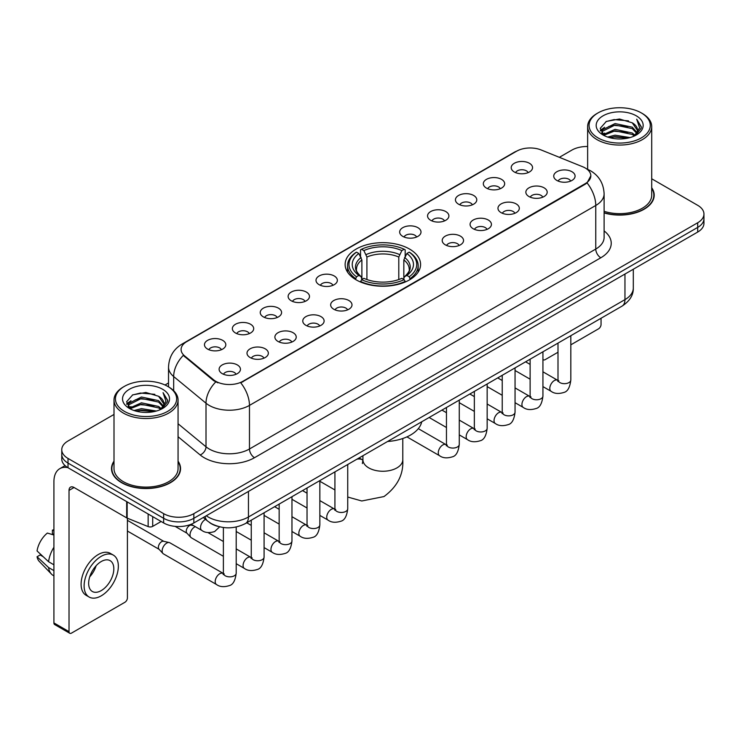 <?xml version="1.0" encoding="UTF-8"?>
<svg xmlns="http://www.w3.org/2000/svg" width="741" height="741" viewBox="0 0 741 741"><rect width="100%" height="100%" fill="white"/><g stroke="black" fill="none" stroke-linecap="round" stroke-linejoin="round"><path stroke-width="1.11" d="M409.532 249.059A37.726 21.785 0 0 0 368.416 244.335A37.726 21.785 0 0 0 345.13 264.454A37.726 21.785 0 0 0 356.18 279.857A37.726 21.785 0 0 0 397.287 284.581A37.726 21.785 0 0 0 420.582 264.454A37.726 21.785 0 0 0 409.532 249.059M486.439 188.084A10.68 6.169 180 0 1 484.327 186.343A10.68 6.169 180 0 1 487.856 178.683A10.68 6.169 180 0 1 501.546 179.368A10.68 6.169 180 0 1 503.658 186.343A10.68 6.169 180 0 1 486.439 188.084M500.24 188.723A6.41 3.696 0 0 0 498.526 186.927A6.41 3.696 0 0 0 492.209 185.991A6.41 3.696 0 0 0 487.745 188.723M458.559 204.183A10.68 6.169 180 0 1 456.437 202.441A10.68 6.169 180 0 1 459.976 194.781A10.68 6.169 180 0 1 473.656 195.467A10.68 6.169 180 0 1 475.778 202.441A10.68 6.169 180 0 1 458.559 204.183M472.36 204.831A6.41 3.696 0 0 0 470.637 203.025A6.41 3.696 0 0 0 464.329 202.089A6.41 3.696 0 0 0 459.855 204.831M430.669 220.29A10.68 6.169 180 0 1 428.557 218.539A10.68 6.169 180 0 1 432.086 210.879A10.68 6.169 180 0 1 445.776 211.565A10.68 6.169 180 0 1 447.888 218.539A10.68 6.169 180 0 1 430.669 220.29M444.47 220.929A6.41 3.696 0 0 0 442.748 219.123A6.41 3.696 0 0 0 436.44 218.187A6.41 3.696 0 0 0 431.975 220.929M402.789 236.388A10.68 6.169 180 0 1 400.668 234.638A10.68 6.169 180 0 1 404.206 226.978A10.68 6.169 180 0 1 417.887 227.672A10.68 6.169 180 0 1 420.008 234.638A10.68 6.169 180 0 1 402.789 236.388M416.59 237.027A6.41 3.696 0 0 0 414.867 235.221A6.41 3.696 0 0 0 408.56 234.286A6.41 3.696 0 0 0 404.086 237.027M319.13 284.683A10.68 6.169 180 0 1 317.009 282.942A10.68 6.169 180 0 1 320.547 275.281A10.68 6.169 180 0 1 334.228 275.967A10.68 6.169 180 0 1 336.349 282.942A10.68 6.169 180 0 1 319.13 284.683M332.931 285.322A6.41 3.696 0 0 0 331.208 283.525A6.41 3.696 0 0 0 324.901 282.58A6.41 3.696 0 0 0 320.427 285.322M291.25 300.781A10.68 6.169 180 0 1 289.129 299.04A10.68 6.169 180 0 1 292.667 291.38A10.68 6.169 180 0 1 306.348 292.065A10.68 6.169 180 0 1 308.469 299.04A10.68 6.169 180 0 1 291.25 300.781M305.042 301.42A6.41 3.696 0 0 0 303.328 299.623A6.41 3.696 0 0 0 297.011 298.688A6.41 3.696 0 0 0 292.547 301.42M263.361 316.879A10.68 6.169 180 0 1 261.24 315.138A10.68 6.169 180 0 1 264.778 307.478A10.68 6.169 180 0 1 278.459 308.163A10.68 6.169 180 0 1 280.58 315.138A10.68 6.169 180 0 1 263.361 316.879M277.162 317.519A6.41 3.696 0 0 0 275.439 315.722A6.41 3.696 0 0 0 269.131 314.786A6.41 3.696 0 0 0 264.657 317.519M235.471 332.978A10.68 6.169 180 0 1 233.359 331.236A10.68 6.169 180 0 1 236.898 323.576A10.68 6.169 180 0 1 250.578 324.262A10.68 6.169 180 0 1 252.69 331.236A10.68 6.169 180 0 1 235.471 332.978M249.272 333.626A6.41 3.696 0 0 0 247.559 331.82A6.41 3.696 0 0 0 241.242 330.884A6.41 3.696 0 0 0 236.777 333.626M207.591 349.085A10.68 6.169 180 0 1 205.47 347.334A10.68 6.169 180 0 1 209.008 339.674A10.68 6.169 180 0 1 222.689 340.36A10.68 6.169 180 0 1 224.81 347.334A10.68 6.169 180 0 1 207.591 349.085M221.392 349.724A6.41 3.696 0 0 0 219.669 347.918A6.41 3.696 0 0 0 213.362 346.983A6.41 3.696 0 0 0 208.888 349.724M514.328 171.986A10.68 6.169 180 0 1 512.207 170.245A10.68 6.169 180 0 1 515.745 162.585A10.68 6.169 180 0 1 529.426 163.27A10.68 6.169 180 0 1 531.547 170.245A10.68 6.169 180 0 1 514.328 171.986M528.129 172.625A6.41 3.696 0 0 0 526.406 170.828A6.41 3.696 0 0 0 520.099 169.893A6.41 3.696 0 0 0 515.625 172.625M528.972 196.541A10.68 6.169 180 0 1 526.86 194.8A10.68 6.169 180 0 1 530.389 187.14A10.68 6.169 180 0 1 544.079 187.825A10.68 6.169 180 0 1 546.191 194.8A10.68 6.169 180 0 1 528.972 196.541M542.773 197.18A6.41 3.696 0 0 0 541.05 195.383A6.41 3.696 0 0 0 534.743 194.448A6.41 3.696 0 0 0 530.278 197.18M501.092 212.639A10.68 6.169 180 0 1 498.971 210.898A10.68 6.169 180 0 1 502.509 203.238A10.68 6.169 180 0 1 516.19 203.923A10.68 6.169 180 0 1 518.311 210.898A10.68 6.169 180 0 1 501.092 212.639M514.893 213.288A6.41 3.696 0 0 0 513.17 211.481A6.41 3.696 0 0 0 506.863 210.546A6.41 3.696 0 0 0 502.389 213.288M473.203 228.747A10.68 6.169 180 0 1 471.081 226.996A10.68 6.169 180 0 1 474.62 219.336A10.68 6.169 180 0 1 488.3 220.021A10.68 6.169 180 0 1 490.422 226.996A10.68 6.169 180 0 1 473.203 228.747M487.004 229.386A6.41 3.696 0 0 0 485.281 227.58A6.41 3.696 0 0 0 478.973 226.644A6.41 3.696 0 0 0 474.509 229.386M445.322 244.845A10.68 6.169 180 0 1 443.201 243.094A10.68 6.169 180 0 1 446.74 235.434A10.68 6.169 180 0 1 460.42 236.129A10.68 6.169 180 0 1 462.541 243.094A10.68 6.169 180 0 1 445.322 244.845M459.114 245.484A6.41 3.696 0 0 0 457.401 243.678A6.41 3.696 0 0 0 451.084 242.742A6.41 3.696 0 0 0 446.619 245.484M333.774 309.238A10.68 6.169 180 0 1 331.662 307.496A10.68 6.169 180 0 1 335.201 299.836A10.68 6.169 180 0 1 348.881 300.522A10.68 6.169 180 0 1 350.993 307.496A10.68 6.169 180 0 1 333.774 309.238M347.575 309.877A6.41 3.696 0 0 0 345.862 308.08A6.41 3.696 0 0 0 339.545 307.145A6.41 3.696 0 0 0 335.08 309.877M305.894 325.336A10.68 6.169 180 0 1 303.773 323.595A10.68 6.169 180 0 1 307.311 315.935A10.68 6.169 180 0 1 320.992 316.62A10.68 6.169 180 0 1 323.113 323.595A10.68 6.169 180 0 1 305.894 325.336M319.695 325.975A6.41 3.696 0 0 0 317.972 324.178A6.41 3.696 0 0 0 311.665 323.243A6.41 3.696 0 0 0 307.191 325.975M278.005 341.434A10.68 6.169 180 0 1 275.893 339.693A10.68 6.169 180 0 1 279.422 332.033A10.68 6.169 180 0 1 293.112 332.718A10.68 6.169 180 0 1 295.224 339.693A10.68 6.169 180 0 1 278.005 341.434M291.806 342.073A6.41 3.696 0 0 0 290.092 340.276A6.41 3.696 0 0 0 283.775 339.341A6.41 3.696 0 0 0 279.311 342.073M250.125 357.542A10.68 6.169 180 0 1 248.003 355.791A10.68 6.169 180 0 1 251.542 348.131A10.68 6.169 180 0 1 265.222 348.816A10.68 6.169 180 0 1 267.344 355.791A10.68 6.169 180 0 1 250.125 357.542M263.926 358.181A6.41 3.696 0 0 0 262.203 356.375A6.41 3.696 0 0 0 255.895 355.439A6.41 3.696 0 0 0 251.421 358.181M222.235 373.64A10.68 6.169 180 0 1 220.114 371.889A10.68 6.169 180 0 1 223.652 364.229A10.68 6.169 180 0 1 237.333 364.924A10.68 6.169 180 0 1 239.454 371.889A10.68 6.169 180 0 1 222.235 373.64M236.036 374.279A6.41 3.696 0 0 0 234.313 372.473A6.41 3.696 0 0 0 228.006 371.537A6.41 3.696 0 0 0 223.541 374.279M556.862 180.443A10.68 6.169 180 0 1 554.74 178.701A10.68 6.169 180 0 1 558.279 171.041A10.68 6.169 180 0 1 571.959 171.727A10.68 6.169 180 0 1 574.08 178.701A10.68 6.169 180 0 1 556.862 180.443M570.663 181.082A6.41 3.696 0 0 0 568.94 179.285A6.41 3.696 0 0 0 562.632 178.349A6.41 3.696 0 0 0 558.158 181.082M582.63 166.734A19.22 11.096 180 0 1 585.195 167.975A19.22 11.096 180 0 1 590.827 175.821A19.22 11.096 180 0 1 585.195 183.666L242.928 381.282A19.22 11.096 180 0 1 213.593 379.8L184.574 355.865A19.22 11.096 180 0 1 181.091 349.502A19.22 11.096 180 0 1 186.723 341.657L516.57 151.22A19.22 11.096 180 0 1 541.189 149.978L582.63 166.734M217.891 526.36A21.359 12.328 180 0 1 209.268 522.322M114.003 461.171A34.521 19.933 0 0 0 111.511 468.608A34.521 19.933 0 0 0 121.617 482.706A34.521 19.933 0 0 0 159.241 487.022A34.521 19.933 0 0 0 180.554 468.608A34.521 19.933 0 0 0 178.062 461.171M111.863 470.405A34.521 19.933 0 0 0 111.743 470.933M590.827 175.821L587.057 182.888L585.195 184.24L240.76 382.828A24.916 14.385 60 0 1 249.467 405.401A28.473 16.441 180 0 1 209.203 405.401A28.473 16.441 180 0 1 206.007 403.206L173.672 376.539A28.473 16.441 180 0 1 168.522 367.11L168.522 386.858M114.003 414.451L68.015 440.997A21.359 12.328 0 0 0 61.762 449.722L61.762 459.022A21.359 12.328 0 0 0 68.015 467.738L163.65 522.951L163.65 518.302A21.359 12.328 0 0 0 193.846 518.302L697.698 227.404A21.359 12.328 0 0 0 703.95 218.688A21.359 12.328 0 0 1 697.698 227.404L193.846 518.302A21.359 12.328 0 0 1 163.65 518.302L68.015 463.088L163.65 518.302L163.65 513.652A21.359 12.328 0 0 0 193.846 513.652L697.698 222.754A21.359 12.328 0 0 0 703.95 214.038A21.359 12.328 0 0 0 697.698 205.322L651.71 178.776M61.762 454.372A21.359 12.328 0 0 0 68.015 463.088A21.359 12.328 0 0 1 61.762 454.372M217.91 382.828L213.593 380.642L183.277 355.402A24.916 16.663 129.5 0 0 173.672 376.539L173.672 390.674M604.11 212.945A34.521 19.933 0 0 0 654.201 195.152A34.521 19.933 0 0 0 651.71 187.714M587.641 146.505A21.359 12.328 0 0 0 571.857 150.108L559.353 157.324M168.522 382.967L165.011 384.996M61.762 449.722A21.359 12.328 0 0 0 68.015 458.438L163.65 513.652M180.322 470.933A34.521 19.933 0 0 0 180.202 470.405M653.97 197.476A34.521 19.933 0 0 0 653.849 196.949M163.65 522.951A21.359 12.328 0 0 0 193.846 522.951L697.698 232.053A21.359 12.328 0 0 0 703.95 223.337L703.95 214.038M542.931 359.329A3.557 2.056 120 0 0 543.403 359.811A3.557 2.056 120 0 0 545.181 359.635L558.001 352.234M570.82 344.834L598.533 328.828A3.557 2.056 120 0 0 601.053 324.475L601.053 318.241M598.033 137.9A30.613 17.673 0 0 0 641.317 137.9A30.613 17.673 0 0 0 641.317 112.91L642.327 113.493A32.03 18.497 0 0 1 651.71 126.563A32.03 18.497 0 0 1 631.934 143.652A32.03 18.497 0 0 1 597.024 139.641A32.03 18.497 0 0 1 587.641 126.563A32.03 18.497 0 0 1 597.024 113.493L598.033 112.91A30.613 17.673 0 0 0 598.033 137.9M604.11 211.315A32.03 18.497 0 0 0 651.71 195.152L651.71 126.563M604.11 212.713A34.169 19.729 0 0 0 653.849 195.152A34.169 19.729 0 0 0 651.71 188.288M607.685 137.066L615.067 135.177L630.045 137.576M609.797 137.706L615.067 136.631L627.859 138.122L614.076 137.02L609.945 137.752M603.072 134.686L615.067 129.36L632.258 132.991L635.028 135.279M603.813 135.297L615.067 130.814L632.258 134.445L634.259 135.974M602.09 133.704L602.489 129.842L615.067 123.552L632.258 127.174L636.964 132.519M601.933 133L602.489 131.296L615.067 125.007L632.258 128.628L636.63 133.213M634.074 136.122A17.793 10.272 0 0 0 637.473 130.083A17.793 10.272 0 0 0 632.258 122.821L637.464 130.435M636.287 115.818A23.49 13.56 0 0 0 603.118 115.781A23.49 13.56 0 0 0 602.961 134.936A23.49 13.56 0 0 0 603.063 134.992A23.49 13.56 0 0 0 636.389 134.936A23.49 13.56 0 0 0 636.287 115.818M632.258 122.821L619.476 119.005L606.333 121.422L600.247 128.304L604.285 135.64M635.537 135.408L641.206 128.212L641.326 126.915L636.704 119.199L639.613 127.85L634.268 136.038M642.327 113.493L641.317 112.91A30.613 17.673 0 0 0 598.033 112.91M636.704 119.199L641.317 127.211M606.027 121.57L614.076 119.588L628.488 120.876M600.479 130.925L603.1 128.86M608.88 126.405L614.076 125.396L627.979 126.535M608.88 132.213L614.076 131.213L627.979 132.352M600.321 130.351L604.637 127.285M602.618 134.26L604.637 133.102M355.495 279.459L356.514 276.764A33.882 19.562 0 0 1 356.514 252.153L358.839 253.496A30.613 17.673 0 0 0 358.839 275.42L361.145 276.726L361.886 279.468M361.886 278.347L361.886 259.952L358.839 253.496M360.534 256.414L360.534 249.828L361.543 249.245A33.882 19.562 0 0 1 404.16 249.245L401.835 250.597A30.613 17.673 0 0 0 363.877 250.597L366.915 257.044L366.915 279.542M398.788 279.542L398.788 257.044L401.835 250.597M387.562 441.497A39.153 22.601 0 0 0 421.722 421.777M360.534 281.413A35.309 20.387 0 0 0 405.179 281.413L404.16 279.663A33.882 19.562 0 0 1 361.543 279.663L360.534 282.015M405.179 282.015L405.179 281.413M356.514 252.153L355.495 252.737A35.309 20.387 0 0 0 347.548 265.621A35.309 20.387 0 0 0 355.495 278.505M404.16 249.245L405.179 249.828L405.179 256.414M361.543 279.663L363.877 278.32A30.613 17.673 0 0 0 401.835 278.32L404.16 279.663M358.839 275.42L356.514 276.764M363.877 250.597L361.543 249.245M361.145 257.46A27.38 15.811 0 0 0 361.145 276.726L361.275 276.81C357.384 273.049 355.791 270.493 356.514 269.15A26.333 15.209 0 0 1 361.886 259.952M410.208 278.505A35.309 20.387 0 0 0 418.165 265.621A35.309 20.387 0 0 0 410.208 252.737L409.199 252.153A33.882 19.562 0 0 1 409.199 276.764L410.208 279.459M409.199 276.764L406.865 275.42A30.613 17.673 0 0 0 406.865 253.496L409.199 252.153M406.865 253.496L403.826 259.952L403.826 278.347L404.567 276.726L406.865 275.42M403.826 259.952A26.333 15.209 0 0 1 409.189 269.15C409.912 270.502 408.328 273.059 404.438 276.81L404.567 276.726A27.38 15.811 0 0 0 404.567 257.46M403.826 279.468L403.826 278.347M223.384 556.296L191.354 537.799A6.41 3.696 -60 0 1 190.835 537.382A6.41 3.696 -60 0 1 190.02 534.863A6.41 3.696 -60 0 1 194.55 527.018A6.41 3.696 -60 0 1 195.309 526.656M190.835 537.382L186.834 533.057A4.631 2.668 -60 0 1 186.25 531.232A4.631 2.668 -60 0 1 189.52 525.564A4.631 2.668 -60 0 1 191.391 525.165L193.577 525.656M236.194 527.008L236.194 573.163C235.314 580.611 233.007 584.76 229.284 585.631C223.995 587.27 219.734 586.9 216.52 584.529L163.465 553.898A6.41 3.696 -60 0 1 162.946 553.481A6.41 3.696 -60 0 1 162.14 550.971A6.41 3.696 -60 0 1 166.669 543.116A6.41 3.696 -60 0 1 169.254 542.56A6.41 3.696 -60 0 1 169.874 542.801L224.227 573.942M162.946 553.481L158.945 549.155A4.631 2.668 -60 0 1 158.361 547.33A4.631 2.668 -60 0 1 161.631 541.671A4.631 2.668 -60 0 1 163.502 541.263L169.254 542.56M152.702 516.625L152.702 526.369L161.13 521.497M67.774 467.599A28.473 16.441 -120 0 0 59.817 468.655A28.473 16.441 -120 0 0 53.917 481.687L53.917 622.922L69.024 631.638L69.024 490.403A7.123 4.113 60 0 1 70.497 487.143A7.123 4.113 60 0 1 74.054 487.495L126.683 517.885L126.683 501.611M69.024 631.638A3.557 2.056 120 0 0 69.756 633.268L54.658 624.552A3.557 2.056 -60 0 1 53.917 622.922M69.756 633.268A3.557 2.056 120 0 0 71.534 633.092L124.886 602.285A3.557 2.056 120 0 0 127.406 597.931L127.406 518.209M152.702 526.369A3.557 2.056 180 0 1 148.144 526.592L127.156 518.116A3.557 2.056 180 0 1 126.683 517.885M101.23 590.605A17.793 10.272 120 0 0 112.864 574.923A17.793 10.272 120 0 0 110.131 560.659A17.793 10.272 120 0 0 101.23 561.539A17.793 10.272 120 0 0 89.605 577.23A17.793 10.272 120 0 0 92.338 591.485A17.793 10.272 120 0 0 101.23 590.605M89.735 576.813A17.793 10.272 120 0 0 96.126 565.744M53.917 530.612L52.407 530.148L52.407 533.724L53.917 534.594M113.336 555.111L110.316 553.37A24.203 13.977 120 0 0 98.21 554.574A24.203 13.977 120 0 0 82.399 575.896A24.203 13.977 120 0 0 86.113 595.292L89.133 597.033A24.203 13.977 120 0 0 101.23 595.838A24.203 13.977 120 0 0 117.041 574.507A24.203 13.977 120 0 0 113.336 555.111A24.203 13.977 120 0 0 101.23 556.315A24.203 13.977 120 0 0 85.419 577.637A24.203 13.977 120 0 0 89.133 597.033M53.917 547.247A23.49 13.56 120 0 0 48.573 561.724L37.05 550.943A18.506 10.689 120 0 1 47.378 533.057L53.917 535.039M53.917 564.809L48.573 561.724M43.284 556.778L40.144 554.963L37.05 556.75L48.573 567.532L53.917 570.626M48.573 567.532A23.49 13.56 120 0 0 51.472 574.099A23.49 13.56 120 0 0 53.25 575.498L53.917 575.877M53.917 529.732A18.506 10.689 120 0 0 52.407 530.148M37.05 556.75A18.506 10.689 120 0 0 39.236 561.363L51.472 574.099M124.386 411.357A30.613 17.673 0 0 0 167.679 411.357A30.613 17.673 0 0 0 167.679 386.367L168.679 386.95A32.03 18.497 0 0 1 178.062 400.02A32.03 18.497 0 0 1 158.287 417.109A32.03 18.497 0 0 1 123.376 413.098A32.03 18.497 0 0 1 114.003 400.02A32.03 18.497 0 0 1 123.376 386.95L124.386 386.367A30.613 17.673 0 0 0 124.386 411.357M114.003 400.02L114.003 468.608A32.03 18.497 0 0 0 123.376 481.687A32.03 18.497 0 0 0 158.287 485.698A32.03 18.497 0 0 0 178.062 468.608L178.062 400.02M114.003 461.745A34.169 19.729 0 0 0 111.863 468.608A34.169 19.729 0 0 0 121.867 482.558A34.169 19.729 0 0 0 159.111 486.837A34.169 19.729 0 0 0 180.202 468.608A34.169 19.729 0 0 0 178.062 461.745M134.038 410.523L141.429 408.634L156.397 411.033M136.149 411.162L141.429 410.088L154.211 411.579M129.434 408.143L141.429 402.817L158.611 406.448L161.381 408.736M130.166 408.754L141.429 404.271L158.611 407.902L160.612 409.43M128.443 407.161L128.841 403.299L141.429 397.009L158.611 400.631L163.316 405.975M128.286 406.457L128.841 404.753L141.429 398.463L158.611 402.085L162.983 406.67M160.436 409.578A17.793 10.272 0 0 0 163.826 403.539A17.793 10.272 0 0 0 158.611 396.278L163.817 403.891M162.64 389.275A23.49 13.56 0 0 0 129.471 389.238A23.49 13.56 0 0 0 129.323 408.393A23.49 13.56 0 0 0 129.425 408.448A23.49 13.56 0 0 0 162.742 408.393A23.49 13.56 0 0 0 162.64 389.275M158.611 396.278L145.829 392.461L132.685 394.879L126.6 401.761L130.638 409.097M161.89 408.865L167.568 401.668L167.679 400.372L163.057 392.656L165.965 401.307L160.621 409.495M168.679 386.95L167.679 386.367A30.613 17.673 0 0 0 124.386 386.367M163.057 392.656L167.67 400.668M132.38 395.027L140.429 393.045L154.841 394.332M126.831 404.382L129.453 402.317M135.233 399.862L140.429 398.853L154.332 399.992M135.233 405.67L140.429 404.669L154.332 405.809M136.298 411.209L140.429 410.477L154.193 411.579M126.674 403.808L130.99 400.742M128.971 407.717L130.99 406.559M184.574 355.865L184.574 356.708M213.593 379.8L213.593 380.642M242.928 381.282L242.928 381.856M585.195 183.666L585.195 184.24M604.11 230.914A35.596 20.544 180 0 1 600.803 257.775L254.506 457.706A7.123 4.113 60 0 1 249.467 448.99L595.764 249.059A28.473 16.441 0 0 0 604.11 237.435L604.11 193.846A28.473 16.441 180 0 1 595.764 205.47A24.916 14.385 -120 0 0 587.057 182.888M254.506 457.706A35.596 20.544 180 0 1 204.164 457.706A35.596 20.544 180 0 1 200.181 454.965L178.062 436.727M215.714 381.958A24.916 16.663 129.5 0 0 206.007 403.206L206.007 446.795A28.473 16.441 0 0 0 209.203 448.99A28.473 16.441 0 0 0 249.467 448.99L249.467 405.401L595.764 205.47L595.764 249.059A7.123 4.113 60 0 0 600.803 257.775M604.11 193.846C603.628 183.601 599.126 175.923 590.605 170.81L587.011 169.059A24.916 11.671 112 0 0 586.677 168.939M184.602 343.111A24.916 14.385 -120 0 0 182.027 344.083C173.505 349.196 169.004 356.875 168.522 367.11M182.027 344.083L514.476 152.146A24.916 14.385 60 0 1 516.366 151.34M193.846 513.652L193.846 522.951M697.698 222.754L697.698 232.053M68.015 458.438L68.015 467.738M178.062 423.75L206.007 446.795A7.123 4.761 -50.5 0 1 200.181 454.965M206.285 515.773A28.473 16.441 0 0 0 208.193 516.996A28.473 16.441 0 0 0 248.457 516.996L624.959 299.623A28.473 16.441 0 0 0 633.305 287.999C633.509 295.066 629.748 301.115 622.014 306.144L245.512 523.507A14.236 8.216 60 0 0 248.457 516.996L248.457 491.422M624.959 274.05L624.959 299.623A14.236 8.216 60 0 1 622.014 306.144M205.127 516.44A14.236 9.522 129.5 0 0 207.61 521.071L203.284 517.505M402.789 438.515L402.789 459.744A19.933 11.504 180 0 1 396.944 467.886A19.933 11.504 180 0 1 368.759 467.886A19.933 11.504 180 0 1 362.923 459.744L362.386 463.57M356.866 459.216A19.933 11.504 -60 0 1 362.618 459.92L362.923 460.096M347.733 464.774A19.933 11.504 -60 0 1 348.437 464.088M398.788 257.044A26.333 15.209 0 0 0 366.915 257.044M399.538 254.561A27.38 15.811 0 0 0 366.174 254.561M570.82 335.701L570.82 379.976A6.41 3.696 180 0 1 568.643 382.754A6.41 3.696 180 0 1 559.881 382.588A6.41 3.696 180 0 1 558.001 379.976L557.797 381.356L558.371 380.883M570.82 379.976C569.94 387.413 567.634 391.572 563.901 392.443C558.612 394.082 554.361 393.712 551.137 391.331A6.41 3.696 -60 0 1 550.155 386.2A6.41 3.696 -60 0 1 554.342 380.559A6.41 3.696 -60 0 1 554.629 380.402A6.41 3.696 -60 0 1 557.547 380.235L558.844 380.754M542.931 351.799L542.931 396.074A6.41 3.696 180 0 1 540.763 398.853A6.41 3.696 180 0 1 531.992 398.686A6.41 3.696 180 0 1 530.121 396.074L529.917 397.454L530.482 396.981M542.931 396.074C542.051 403.512 539.754 407.67 536.021 408.541C530.732 410.181 526.471 409.81 523.257 407.439A6.41 3.696 -60 0 1 522.275 402.298A6.41 3.696 -60 0 1 526.462 396.657A6.41 3.696 -60 0 1 526.74 396.5A6.41 3.696 -60 0 1 529.658 396.342L530.964 396.852M515.051 367.897L515.051 412.172A6.41 3.696 180 0 1 512.874 414.951A6.41 3.696 180 0 1 504.112 414.793A6.41 3.696 180 0 1 502.231 412.172L502.028 413.561L502.602 413.08M515.051 412.172C514.171 419.61 511.864 423.769 508.131 424.639C502.843 426.279 498.591 425.908 495.368 423.537A6.41 3.696 -60 0 1 494.386 418.406A6.41 3.696 -60 0 1 498.573 412.756A6.41 3.696 -60 0 1 498.86 412.598A6.41 3.696 -60 0 1 501.777 412.441L503.074 412.95M487.161 383.995L487.161 428.27A6.41 3.696 180 0 1 484.994 431.049A6.41 3.696 180 0 1 476.222 430.892A6.41 3.696 180 0 1 474.351 428.27L474.138 429.66L474.712 429.187M487.161 428.27C486.281 435.717 483.975 439.867 480.251 440.738C474.953 442.377 470.702 442.007 467.488 439.635A6.41 3.696 -60 0 1 466.506 434.504A6.41 3.696 -60 0 1 470.683 428.854A6.41 3.696 -60 0 1 470.97 428.706A6.41 3.696 -60 0 1 473.888 428.539L475.194 429.048M459.272 400.094L459.272 444.368A6.41 3.696 180 0 1 457.104 447.147A6.41 3.696 180 0 1 448.342 446.99A6.41 3.696 180 0 1 446.462 444.368L446.258 445.758L446.832 445.285M459.272 444.368C458.401 451.815 456.095 455.965 452.362 456.836C447.073 458.475 442.822 458.105 439.598 455.734A6.41 3.696 -60 0 1 438.616 450.602A6.41 3.696 -60 0 1 442.803 444.952A6.41 3.696 -60 0 1 443.09 444.804A6.41 3.696 -60 0 1 446.008 444.637L447.305 445.146M347.733 464.496L347.733 508.771A6.41 3.696 180 0 1 345.565 511.549A6.41 3.696 180 0 1 336.794 511.383A6.41 3.696 180 0 1 334.923 508.771L334.719 510.151L335.293 509.678M347.733 508.771C346.853 516.208 344.556 520.367 340.823 521.238C335.534 522.877 331.273 522.507 328.059 520.126A6.41 3.696 -60 0 1 327.077 514.995A6.41 3.696 -60 0 1 331.264 509.354A6.41 3.696 -60 0 1 331.542 509.197A6.41 3.696 -60 0 1 334.469 509.03L335.766 509.549M319.853 480.594L319.853 524.869A6.41 3.696 180 0 1 317.676 527.648A6.41 3.696 180 0 1 308.914 527.481A6.41 3.696 180 0 1 307.033 524.869L306.83 526.249L307.404 525.777M319.853 524.869C318.973 532.307 316.666 536.465 312.934 537.336C307.645 538.976 303.393 538.605 300.17 536.234A6.41 3.696 -60 0 1 299.188 531.093A6.41 3.696 -60 0 1 303.375 525.452A6.41 3.696 -60 0 1 303.662 525.295A6.41 3.696 -60 0 1 306.579 525.137L307.876 525.647M291.963 496.692L291.963 540.967A6.41 3.696 180 0 1 289.796 543.746A6.41 3.696 180 0 1 281.024 543.588A6.41 3.696 180 0 1 279.153 540.967L278.949 542.356L279.514 541.875M291.963 540.967C291.083 548.405 288.786 552.564 285.053 553.434C279.765 555.074 275.504 554.703 272.29 552.332A6.41 3.696 -60 0 1 271.308 547.191A6.41 3.696 -60 0 1 275.495 541.551A6.41 3.696 -60 0 1 275.772 541.393A6.41 3.696 -60 0 1 278.69 541.236L279.996 541.745M264.083 512.791L264.083 557.065A6.41 3.696 180 0 1 261.906 559.844A6.41 3.696 180 0 1 253.144 559.687A6.41 3.696 180 0 1 251.264 557.065L251.06 558.455L251.634 557.982M264.083 557.065C263.203 564.512 260.897 568.662 257.164 569.533C251.875 571.172 247.624 570.802 244.4 568.43A6.41 3.696 -60 0 1 243.419 563.299A6.41 3.696 -60 0 1 247.605 557.649A6.41 3.696 -60 0 1 247.892 557.501A6.41 3.696 -60 0 1 250.81 557.334L252.107 557.843M236.194 573.163A6.41 3.696 180 0 1 234.026 575.942A6.41 3.696 180 0 1 225.255 575.785A6.41 3.696 180 0 1 223.384 573.163L223.18 574.553L223.745 574.08M216.52 584.529A6.41 3.696 -60 0 1 215.538 579.397A6.41 3.696 -60 0 1 219.725 573.747A6.41 3.696 -60 0 1 220.003 573.599A6.41 3.696 -60 0 1 222.921 573.432M191.159 524.267L201.867 530.445A6.41 3.696 -60 0 1 200.885 525.313A6.41 3.696 -60 0 1 205.072 519.663A6.41 3.696 -60 0 1 205.359 519.515A6.41 3.696 -60 0 1 205.59 519.404M69.024 490.403L74.054 487.495M127.156 501.879L127.156 518.116M148.144 526.592L148.144 513.995M514.476 152.146L519.043 150.015M245.512 523.507C234.054 529.269 222.596 529.269 211.139 523.507L207.61 521.071M633.305 287.999L633.305 269.233M543.403 359.811L542.931 359.542M653.849 198.004L653.849 195.152M601.877 133.454L601.877 132.269M587.641 169.328L587.641 126.563M402.789 459.744C403.641 474.379 397.371 486.652 383.977 496.563L361.775 500.981L347.733 497.035M334.923 489.958L319.853 481.261M347.548 272.132L347.548 265.621M418.165 272.132L418.165 265.621M362.618 459.92L359.135 457.91M362.923 455.724L362.923 459.744M551.137 391.331L542.931 386.598M530.121 379.197L515.051 370.5M558.001 343.092L558.001 379.976M557.547 380.235L542.931 371.806M530.121 364.405L525.61 361.803M523.257 407.439L515.051 402.696M502.231 395.296L487.161 386.598M530.121 359.2L530.121 396.074M529.658 396.342L515.051 387.904M502.231 380.504L497.72 377.901M495.368 423.537L487.161 418.795M474.351 411.394L459.272 402.696M502.231 375.298L502.231 412.172M501.777 412.441L487.161 404.002M474.351 396.602L469.84 393.999M467.488 439.635L459.272 434.893M446.462 427.501L429.141 417.498M474.351 391.396L474.351 428.27M473.888 428.539L459.272 420.101M446.462 412.7L441.951 410.097M439.598 455.734L406.939 436.875M446.462 407.494L446.462 444.368M446.008 444.637L418.313 428.65M328.059 520.126L319.853 515.393M307.033 507.993L291.963 499.295M334.923 471.887L334.923 508.771M334.469 509.03L319.853 500.601M307.033 493.2L302.523 490.598M300.17 536.234L291.963 531.492M279.153 524.091L264.083 515.393M307.033 487.995L307.033 524.869M306.579 525.137L291.963 516.699M279.153 509.299L274.642 506.696M272.29 552.332L264.083 547.59M251.264 540.189L236.194 531.492M279.153 504.093L279.153 540.967M278.69 541.236L264.083 532.798M251.264 525.397L246.753 522.794M244.4 568.43L236.194 563.688M175.135 526.388L187.001 533.233M251.264 520.191L251.264 557.065M250.81 557.334L236.194 548.896M223.384 541.495L207.915 532.575M190.456 524.545L191.632 525.221M127.406 531.028L159.111 549.331M223.384 527.509L223.384 573.163M127.406 520.339L163.742 541.319M201.867 530.445C205.025 532.816 209.277 533.177 214.631 531.556L219.651 526.832M59.817 468.655L65.069 465.617M180.202 471.461L180.202 468.608M128.239 406.911L128.239 405.725M111.863 471.461L111.863 468.608"/></g></svg>
